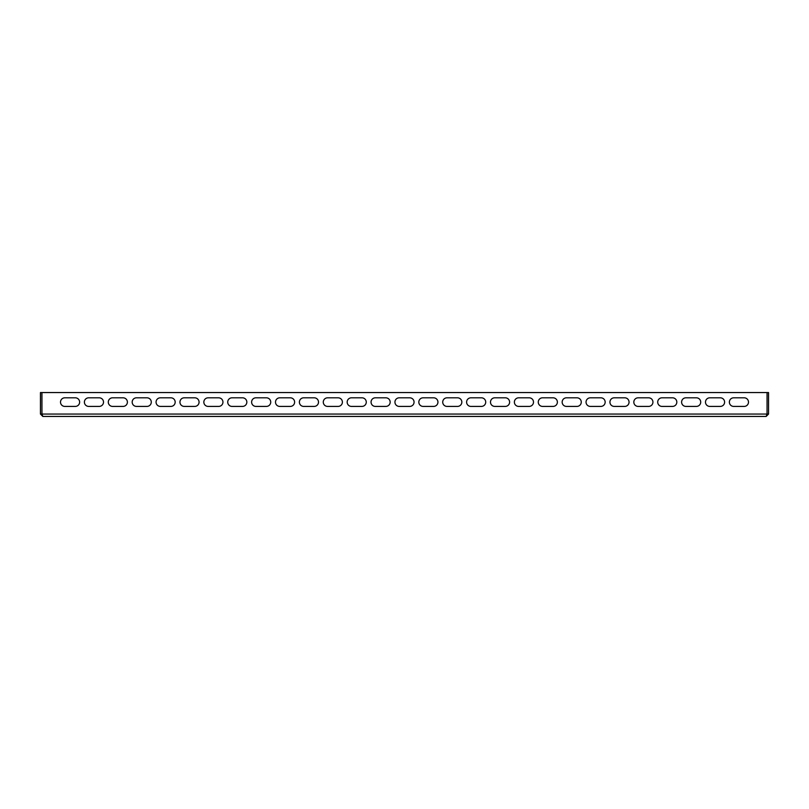 <?xml version="1.0" encoding="UTF-8"?>
<svg xmlns="http://www.w3.org/2000/svg" width="809" height="809" viewBox="0 0 809 809"><rect width="100%" height="100%" fill="white"/><g stroke="black" fill="none" stroke-linecap="round" stroke-linejoin="round"><path stroke-width="1.21" d="M766.163 416.443L42.837 416.443L41.947 414.056L41.947 392.557L767.053 392.557L767.053 414.056L766.163 416.443L768.55 414.056L768.55 392.557L767.114 392.557L767.033 414.43M64.811 406.411L75.328 406.411A4.298 4.298 0 0 0 79.626 402.113A4.298 4.298 0 0 0 75.328 397.816L64.811 397.816A4.298 4.298 0 0 0 60.513 402.113A4.298 4.298 0 0 0 64.811 406.411A4.298 4.298 0 0 1 60.513 402.113A4.298 4.298 0 0 1 64.811 397.816M88.707 406.411L99.214 406.411A4.298 4.298 0 0 0 103.512 402.113A4.298 4.298 0 0 0 99.214 397.816L88.707 397.816A4.298 4.298 0 0 0 84.399 402.113A4.298 4.298 0 0 0 88.707 406.411A4.298 4.298 0 0 1 84.399 402.113A4.298 4.298 0 0 1 88.707 397.816M112.593 406.411L123.099 406.411A4.298 4.298 0 0 0 127.397 402.113A4.298 4.298 0 0 0 123.099 397.816L112.593 397.816A4.298 4.298 0 0 0 108.295 402.113A4.298 4.298 0 0 0 112.593 406.411A4.298 4.298 0 0 1 108.295 402.113A4.298 4.298 0 0 1 112.593 397.816M136.478 406.411L146.985 406.411A4.298 4.298 0 0 0 151.293 402.113A4.298 4.298 0 0 0 146.985 397.816L136.478 397.816A4.298 4.298 0 0 0 132.18 402.113A4.298 4.298 0 0 0 136.478 406.411A4.298 4.298 0 0 1 132.18 402.113A4.298 4.298 0 0 1 136.478 397.816M160.364 406.411L170.881 406.411A4.298 4.298 0 0 0 175.179 402.113A4.298 4.298 0 0 0 170.881 397.816L160.364 397.816A4.298 4.298 0 0 0 156.066 402.113A4.298 4.298 0 0 0 160.364 406.411A4.298 4.298 0 0 1 156.066 402.113A4.298 4.298 0 0 1 160.364 397.816M184.25 406.411L194.767 406.411A4.298 4.298 0 0 0 199.065 402.113A4.298 4.298 0 0 0 194.767 397.816L184.25 397.816A4.298 4.298 0 0 0 179.952 402.113A4.298 4.298 0 0 0 184.25 406.411A4.298 4.298 0 0 1 179.952 402.113A4.298 4.298 0 0 1 184.25 397.816M208.146 406.411L218.652 406.411A4.298 4.298 0 0 0 222.95 402.113A4.298 4.298 0 0 0 218.652 397.816L208.146 397.816A4.298 4.298 0 0 0 203.838 402.113A4.298 4.298 0 0 0 208.146 406.411A4.298 4.298 0 0 1 203.838 402.113A4.298 4.298 0 0 1 208.146 397.816M232.031 406.411L242.538 406.411A4.298 4.298 0 0 0 246.836 402.113A4.298 4.298 0 0 0 242.538 397.816L232.031 397.816A4.298 4.298 0 0 0 227.733 402.113A4.298 4.298 0 0 0 232.031 406.411A4.298 4.298 0 0 1 227.733 402.113A4.298 4.298 0 0 1 232.031 397.816M255.917 406.411L266.424 406.411A4.298 4.298 0 0 0 270.732 402.113A4.298 4.298 0 0 0 266.424 397.816L255.917 397.816A4.298 4.298 0 0 0 251.619 402.113A4.298 4.298 0 0 0 255.917 406.411A4.298 4.298 0 0 1 251.619 402.113A4.298 4.298 0 0 1 255.917 397.816M279.803 406.411L290.32 406.411A4.298 4.298 0 0 0 294.618 402.113A4.298 4.298 0 0 0 290.32 397.816L279.803 397.816A4.298 4.298 0 0 0 275.505 402.113A4.298 4.298 0 0 0 279.803 406.411A4.298 4.298 0 0 1 275.505 402.113A4.298 4.298 0 0 1 279.803 397.816M303.688 406.411L314.205 406.411A4.298 4.298 0 0 0 318.503 402.113A4.298 4.298 0 0 0 314.205 397.816L303.688 397.816A4.298 4.298 0 0 0 299.391 402.113A4.298 4.298 0 0 0 303.688 406.411A4.298 4.298 0 0 1 299.391 402.113A4.298 4.298 0 0 1 303.688 397.816M327.584 406.411L338.091 406.411A4.298 4.298 0 0 0 342.389 402.113A4.298 4.298 0 0 0 338.091 397.816L327.584 397.816A4.298 4.298 0 0 0 323.287 402.113A4.298 4.298 0 0 0 327.584 406.411A4.298 4.298 0 0 1 323.287 402.113A4.298 4.298 0 0 1 327.584 397.816M351.47 406.411L361.977 406.411A4.298 4.298 0 0 0 366.275 402.113A4.298 4.298 0 0 0 361.977 397.816L351.47 397.816A4.298 4.298 0 0 0 347.172 402.113A4.298 4.298 0 0 0 351.47 406.411A4.298 4.298 0 0 1 347.172 402.113A4.298 4.298 0 0 1 351.47 397.816M375.356 406.411L385.863 406.411A4.298 4.298 0 0 0 390.171 402.113A4.298 4.298 0 0 0 385.863 397.816L375.356 397.816A4.298 4.298 0 0 0 371.058 402.113A4.298 4.298 0 0 0 375.356 406.411A4.298 4.298 0 0 1 371.058 402.113A4.298 4.298 0 0 1 375.356 397.816M733.672 406.411L744.189 406.411A4.298 4.298 0 0 0 748.487 402.113A4.298 4.298 0 0 0 744.189 397.816L733.672 397.816A4.298 4.298 0 0 0 729.374 402.113A4.298 4.298 0 0 0 733.672 406.411A4.298 4.298 0 0 1 729.374 402.113A4.298 4.298 0 0 1 733.672 397.816M709.786 406.411L720.293 406.411A4.298 4.298 0 0 0 724.601 402.113A4.298 4.298 0 0 0 720.293 397.816L709.786 397.816A4.298 4.298 0 0 0 705.488 402.113A4.298 4.298 0 0 0 709.786 406.411A4.298 4.298 0 0 1 705.488 402.113A4.298 4.298 0 0 1 709.786 397.816M685.901 406.411L696.407 406.411A4.298 4.298 0 0 0 700.705 402.113A4.298 4.298 0 0 0 696.407 397.816L685.901 397.816A4.298 4.298 0 0 0 681.603 402.113A4.298 4.298 0 0 0 685.901 406.411A4.298 4.298 0 0 1 681.603 402.113A4.298 4.298 0 0 1 685.901 397.816M662.015 406.411L672.522 406.411A4.298 4.298 0 0 0 676.82 402.113A4.298 4.298 0 0 0 672.522 397.816L662.015 397.816A4.298 4.298 0 0 0 657.707 402.113A4.298 4.298 0 0 0 662.015 406.411A4.298 4.298 0 0 1 657.707 402.113A4.298 4.298 0 0 1 662.015 397.816M638.119 406.411L648.636 406.411A4.298 4.298 0 0 0 652.934 402.113A4.298 4.298 0 0 0 648.636 397.816L638.119 397.816A4.298 4.298 0 0 0 633.821 402.113A4.298 4.298 0 0 0 638.119 406.411A4.298 4.298 0 0 1 633.821 402.113A4.298 4.298 0 0 1 638.119 397.816M614.233 406.411L624.75 406.411A4.298 4.298 0 0 0 629.048 402.113A4.298 4.298 0 0 0 624.75 397.816L614.233 397.816A4.298 4.298 0 0 0 609.935 402.113A4.298 4.298 0 0 0 614.233 406.411A4.298 4.298 0 0 1 609.935 402.113A4.298 4.298 0 0 1 614.233 397.816M590.348 406.411L600.854 406.411A4.298 4.298 0 0 0 605.162 402.113A4.298 4.298 0 0 0 600.854 397.816L590.348 397.816A4.298 4.298 0 0 0 586.05 402.113A4.298 4.298 0 0 0 590.348 406.411A4.298 4.298 0 0 1 586.05 402.113A4.298 4.298 0 0 1 590.348 397.816M566.462 406.411L576.969 406.411A4.298 4.298 0 0 0 581.266 402.113A4.298 4.298 0 0 0 576.969 397.816L566.462 397.816A4.298 4.298 0 0 0 562.164 402.113A4.298 4.298 0 0 0 566.462 406.411A4.298 4.298 0 0 1 562.164 402.113A4.298 4.298 0 0 1 566.462 397.816M542.576 406.411L553.083 406.411A4.298 4.298 0 0 0 557.381 402.113A4.298 4.298 0 0 0 553.083 397.816L542.576 397.816A4.298 4.298 0 0 0 538.268 402.113A4.298 4.298 0 0 0 542.576 406.411A4.298 4.298 0 0 1 538.268 402.113A4.298 4.298 0 0 1 542.576 397.816M518.68 406.411L529.197 406.411A4.298 4.298 0 0 0 533.495 402.113A4.298 4.298 0 0 0 529.197 397.816L518.68 397.816A4.298 4.298 0 0 0 514.382 402.113A4.298 4.298 0 0 0 518.68 406.411A4.298 4.298 0 0 1 514.382 402.113A4.298 4.298 0 0 1 518.68 397.816M494.795 406.411L505.312 406.411A4.298 4.298 0 0 0 509.609 402.113A4.298 4.298 0 0 0 505.312 397.816L494.795 397.816A4.298 4.298 0 0 0 490.497 402.113A4.298 4.298 0 0 0 494.795 406.411A4.298 4.298 0 0 1 490.497 402.113A4.298 4.298 0 0 1 494.795 397.816M470.909 406.411L481.416 406.411A4.298 4.298 0 0 0 485.713 402.113A4.298 4.298 0 0 0 481.416 397.816L470.909 397.816A4.298 4.298 0 0 0 466.611 402.113A4.298 4.298 0 0 0 470.909 406.411A4.298 4.298 0 0 1 466.611 402.113A4.298 4.298 0 0 1 470.909 397.816M447.023 406.411L457.53 406.411A4.298 4.298 0 0 0 461.828 402.113A4.298 4.298 0 0 0 457.53 397.816L447.023 397.816A4.298 4.298 0 0 0 442.725 402.113A4.298 4.298 0 0 0 447.023 406.411A4.298 4.298 0 0 1 442.725 402.113A4.298 4.298 0 0 1 447.023 397.816M423.137 406.411L433.644 406.411A4.298 4.298 0 0 0 437.942 402.113A4.298 4.298 0 0 0 433.644 397.816L423.137 397.816A4.298 4.298 0 0 0 418.829 402.113A4.298 4.298 0 0 0 423.137 406.411A4.298 4.298 0 0 1 418.829 402.113A4.298 4.298 0 0 1 423.137 397.816M399.242 406.411L409.758 406.411A4.298 4.298 0 0 0 414.056 402.113A4.298 4.298 0 0 0 409.758 397.816L399.242 397.816A4.298 4.298 0 0 0 394.944 402.113A4.298 4.298 0 0 0 399.242 406.411A4.298 4.298 0 0 1 394.944 402.113A4.298 4.298 0 0 1 399.242 397.816M42.837 416.443L40.45 414.056L40.45 392.557L41.886 392.557L41.967 414.43M75.328 406.411A4.298 4.298 0 0 0 79.626 402.113A4.298 4.298 0 0 0 75.328 397.816M99.214 406.411A4.298 4.298 0 0 0 103.512 402.113A4.298 4.298 0 0 0 99.214 397.816M123.099 406.411A4.298 4.298 0 0 0 127.397 402.113A4.298 4.298 0 0 0 123.099 397.816M146.985 406.411A4.298 4.298 0 0 0 151.293 402.113A4.298 4.298 0 0 0 146.985 397.816M170.881 406.411A4.298 4.298 0 0 0 175.179 402.113A4.298 4.298 0 0 0 170.881 397.816M194.767 406.411A4.298 4.298 0 0 0 199.065 402.113A4.298 4.298 0 0 0 194.767 397.816M218.652 406.411A4.298 4.298 0 0 0 222.95 402.113A4.298 4.298 0 0 0 218.652 397.816M242.538 406.411A4.298 4.298 0 0 0 246.836 402.113A4.298 4.298 0 0 0 242.538 397.816M266.424 406.411A4.298 4.298 0 0 0 270.732 402.113A4.298 4.298 0 0 0 266.424 397.816M290.32 406.411A4.298 4.298 0 0 0 294.618 402.113A4.298 4.298 0 0 0 290.32 397.816M314.205 406.411A4.298 4.298 0 0 0 318.503 402.113A4.298 4.298 0 0 0 314.205 397.816M338.091 406.411A4.298 4.298 0 0 0 342.389 402.113A4.298 4.298 0 0 0 338.091 397.816M361.977 406.411A4.298 4.298 0 0 0 366.275 402.113A4.298 4.298 0 0 0 361.977 397.816M385.863 406.411A4.298 4.298 0 0 0 390.171 402.113A4.298 4.298 0 0 0 385.863 397.816M744.189 406.411A4.298 4.298 0 0 0 748.487 402.113A4.298 4.298 0 0 0 744.189 397.816M720.293 406.411A4.298 4.298 0 0 0 724.601 402.113A4.298 4.298 0 0 0 720.293 397.816M696.407 406.411A4.298 4.298 0 0 0 700.705 402.113A4.298 4.298 0 0 0 696.407 397.816M672.522 406.411A4.298 4.298 0 0 0 676.82 402.113A4.298 4.298 0 0 0 672.522 397.816M648.636 406.411A4.298 4.298 0 0 0 652.934 402.113A4.298 4.298 0 0 0 648.636 397.816M624.75 406.411A4.298 4.298 0 0 0 629.048 402.113A4.298 4.298 0 0 0 624.75 397.816M600.854 406.411A4.298 4.298 0 0 0 605.162 402.113A4.298 4.298 0 0 0 600.854 397.816M576.969 406.411A4.298 4.298 0 0 0 581.266 402.113A4.298 4.298 0 0 0 576.969 397.816M553.083 406.411A4.298 4.298 0 0 0 557.381 402.113A4.298 4.298 0 0 0 553.083 397.816M529.197 406.411A4.298 4.298 0 0 0 533.495 402.113A4.298 4.298 0 0 0 529.197 397.816M505.312 406.411A4.298 4.298 0 0 0 509.609 402.113A4.298 4.298 0 0 0 505.312 397.816M481.416 406.411A4.298 4.298 0 0 0 485.713 402.113A4.298 4.298 0 0 0 481.416 397.816M457.53 406.411A4.298 4.298 0 0 0 461.828 402.113A4.298 4.298 0 0 0 457.53 397.816M433.644 406.411A4.298 4.298 0 0 0 437.942 402.113A4.298 4.298 0 0 0 433.644 397.816M409.758 406.411A4.298 4.298 0 0 0 414.056 402.113A4.298 4.298 0 0 0 409.758 397.816M41.947 414.056L767.053 414.056M40.45 414.056L41.886 414.056M768.55 414.056L767.114 414.056"/></g></svg>
